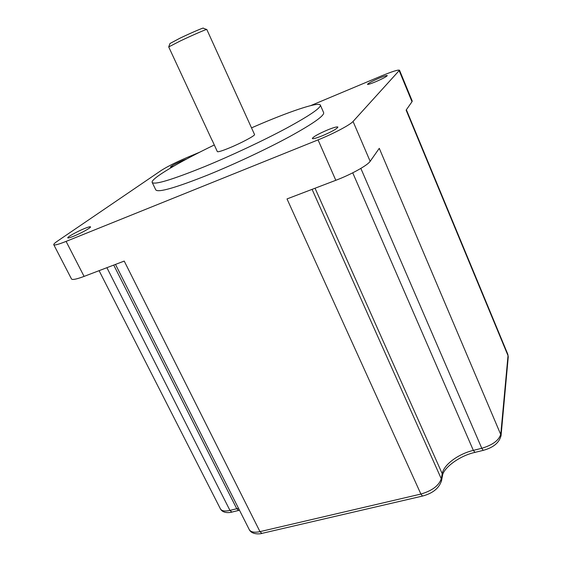 <?xml version="1.0" encoding="UTF-8"?>
<svg xmlns="http://www.w3.org/2000/svg" width="562" height="562" viewBox="0 0 562 562"><rect width="100%" height="100%" fill="white"/><g stroke="black" fill="none" stroke-linecap="round" stroke-linejoin="round"><path stroke-width="0.84" d="M73.369 236.342C80.766 233.413 91.36 227.526 90.524 226.844C90.18 226.5 88.283 227.02 84.82 228.404C77.542 231.305 67.004 237.129 67.763 237.867C68.086 238.211 69.955 237.705 73.369 236.342M321.97 135.92C331.65 131.789 336.954 128.846 337.895 127.075C337.2 126.527 333.933 127.405 328.11 129.724C318.563 133.791 313.301 136.721 312.317 138.505C312.957 139.067 316.174 138.203 321.97 135.92M375.535 81.806C382.673 78.708 386.593 76.636 387.295 75.582C386.747 75.287 384.029 76.144 379.139 78.16C372.072 81.223 368.18 83.281 367.464 84.349C367.969 84.651 370.66 83.801 375.535 81.806M186.717 158.962L182.791 160.444C175.611 163.598 171.48 165.797 170.398 167.033L173.679 166.176M214.248 144.989C179.039 162.004 150.307 178.885 152.183 182.453C154.473 185.081 172.014 179.784 204.807 166.542C231.411 155.59 263.423 140.556 286.29 128.305C309.606 115.617 320.958 107.883 320.354 105.101C318.998 101.75 293.301 110.145 261.885 123.408L251.516 127.855M152.183 182.453L155.793 189.9C158.224 192.822 175.836 187.75 208.635 174.684C235.232 163.851 267.168 148.825 289.929 136.461C313.125 123.64 324.372 115.716 323.656 112.695L320.354 105.101M212.148 140.24L217.339 151.621C218.007 152.176 222.06 150.925 229.5 147.883C241.442 142.966 255.57 135.393 254.537 134.508L206.809 29.484C207.153 28.81 192.085 35.336 180.135 41.047L168.712 46.927L169.977 43.513L179.952 38.195C190.883 32.947 204.526 27.109 203.275 28.191L206.57 29.484M168.712 46.927L212.12 140.416M262.271 533.303L261.878 533.394C261.541 533.745 252.008 535.389 249.219 529.537C250.743 532.123 254.326 532.818 259.974 531.631L420.896 494.061L287.013 198.927L335.816 180.297L318.05 139.882C333.231 133.819 350.238 124.827 353.055 121.455L399.512 70.222C398.226 69.59 392.15 71.514 381.275 76.003L310.772 105.586M199.812 152.154L186.991 157.529C175.85 162.32 167.3 166.605 161.336 170.391L57.514 241.091C54.795 242.946 53.552 244.154 53.769 244.716C54.444 245.496 58.553 244.386 66.091 241.393L318.05 139.882M53.769 244.716L71.493 278.97C72.336 280.08 76.53 279.223 84.082 276.399L124.216 261.077L259.974 531.631L261.878 533.394L422.519 496.056L420.896 494.061C432.108 490.759 438.901 485.659 441.261 478.754L312.086 189.359M441.437 481.198L441.261 478.754L442.217 473.703C443.692 464.732 458.29 453.941 473.344 450.373L481.782 448.293C492.818 444.949 499.161 440.187 500.805 433.99L508.02 355.655L406.122 110.11L412.009 101.729L399.245 70.798M335.816 180.297C350.976 174.585 367.646 165.319 370.154 161.322L379.28 148.333L501.093 435.36C499.463 442.568 493.513 447.563 483.236 450.352L481.782 448.293L360.853 168.41M399.512 70.222L412.213 101.02L412.009 101.729M84.082 276.399L66.091 241.393M370.154 161.322L353.055 121.455M508.21 357.376L507.83 354.334L406.368 109.766M442.399 476.098L442.217 473.703L315.036 188.235M475.023 452.368L473.344 450.373L352.739 172.822M232.225 512.003L231.853 512.094C231.256 512.368 223.24 514.16 220.409 508.856C221.709 511.034 224.884 511.546 229.949 510.401L106.899 267.688M239.012 510.338L231.853 512.094L229.949 510.401L236.75 508.729L113.728 265.081M239.482 510.226L238.639 510.429L236.75 508.729L238.527 508.329M501.03 436L508.259 356.849L507.83 354.334M483.439 450.303L474.813 452.417C458.901 455.951 443.495 468.237 442.533 475.41L441.577 480.475C439.259 488.104 432.909 493.296 422.519 496.056L422.8 495.993M220.409 508.856L99.088 270.666M249.219 529.537L115.491 264.407"/></g></svg>

